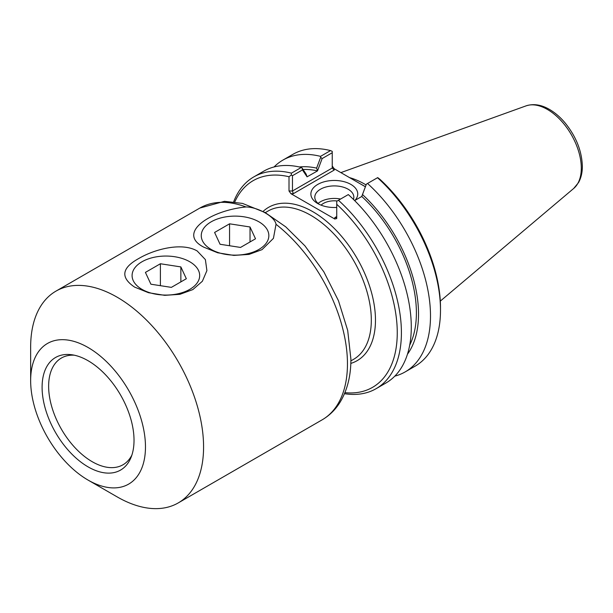 <?xml version="1.0" encoding="UTF-8"?>
<svg xmlns="http://www.w3.org/2000/svg" width="613" height="613" viewBox="0 0 613 613"><rect width="100%" height="100%" fill="white"/><g stroke="black" fill="none" stroke-linecap="round" stroke-linejoin="round"><path stroke-width="0.92" d="M245.966 206.956C257.682 206.972 275.038 216.764 276.019 224.304L273.429 238.357L262.027 249.644L249.054 254.403L233.867 255.406L217.661 252.771L203.761 247.154C176.475 233.224 209.684 210.588 245.966 206.956A122.278 70.595 60 0 0 199.853 208.052L224.481 201.325L242.549 203.424L265.138 212.55L285.75 226.856L304.96 245.882L323.863 271.85L338.46 300.715L347.701 330.453L350.897 359.08C350.942 375.708 347.379 390.014 340.207 401.998C335.549 409.576 329.526 415.522 322.131 419.844L178.253 502.913A122.278 70.595 -120 0 0 203.577 446.938A122.278 70.595 -120 0 0 150.2 323.879A122.278 70.595 -120 0 0 55.975 291.121A122.278 70.595 -120 0 0 30.65 347.096L30.65 380.642A81.192 46.879 -120 0 0 88.065 480.086A81.192 46.879 -120 0 0 145.473 446.938A81.192 46.879 -120 0 0 88.065 347.494A81.192 46.879 -120 0 0 30.65 380.642M197.171 250.955L205.386 259.613L206.903 270.617L202.367 281.252L192.857 289.581L179.885 294.332L164.698 295.343L148.492 292.707L134.584 287.091C120.248 277.421 121.688 267.873 138.906 258.433C153.863 249.591 181.387 241.821 197.171 250.955M131.895 455.076A61.622 35.577 60 0 1 123.014 464.761A61.622 35.577 60 0 1 61.4 429.184A61.622 35.577 60 0 1 61.4 358.03A61.622 35.577 60 0 1 74.227 355.188M134.025 440.326A65.001 37.531 60 0 1 130.998 457.52A65.001 37.531 60 0 1 55.561 432.556A65.001 37.531 60 0 1 71.66 354.735A65.001 37.531 60 0 1 134.025 440.326M88.065 480.086L117.114 496.859A122.278 70.595 -120 0 0 178.253 502.913M303.075 169.51A108.532 62.664 60 0 1 317.511 170.904L322.116 158.583L332.238 152.737L332.238 168.023L292.462 190.988L292.462 175.701L302.462 169.931L307.067 176.835L306.163 174.153L302.094 168.039L302.462 169.931M299.336 166.974A111.551 64.403 60 0 1 316.607 168.123L317.511 170.805M307.067 176.835L317.511 170.904M322.116 158.583L320.668 157.311L316.607 168.123M332.238 152.737L332.238 151.365L330.537 150.591L320.538 156.361L320.668 157.311M334.775 217.676L336.162 217.538L336.736 216.542L334.775 217.676L334.775 219.01L336.736 218.542L336.736 201.263L348.314 194.574A122.278 70.595 -120 0 1 385.96 382.995L376.083 388.696A122.278 70.595 -120 0 0 338.437 200.275M361.785 196.359L366.39 184.138L361.785 196.466L354.636 200.589M366.766 183.923L377.7 177.609L379.968 179.348A119.343 68.901 -120 0 1 440.494 307.757L440.494 310.155A122.278 70.595 60 0 1 415.17 366.137L405.17 371.907A122.278 70.595 60 0 1 394.81 376.137M367.524 183.486A122.278 70.595 60 0 1 405.17 371.907M362.697 194.735A111.551 64.403 60 0 1 407.446 354.23M293.275 193.716L292.462 190.988L289.007 190.988L290.96 193.716L293.275 193.716L334.192 170.092L332.238 168.023M365.394 186.766L334.192 168.751L332.238 166.023M292.462 175.701L291.275 175.019L289.007 176.751L289.007 190.988M319.258 204.344A19.516 11.264 180 0 1 314.798 197.179A19.516 11.264 180 0 1 334.315 185.908A19.516 11.264 180 0 1 353.831 197.179A19.516 11.264 180 0 1 353.44 199.409M354.904 200.436A23.432 13.524 0 0 0 347.418 182.766A23.432 13.524 0 0 0 316.239 185.379A23.432 13.524 0 0 0 317.749 203.547A23.432 13.524 0 0 0 336.736 207.439M340.59 199.033A19.516 11.264 0 0 0 318.093 203.439M334.775 219.01L290.96 193.716M337.234 200.972A15.402 8.896 0 0 0 321.082 205.148M234.802 201.915A119.343 68.901 60 0 1 289.007 176.751M302.094 168.039L301.335 167.449L291.451 173.15L291.275 175.019M291.451 173.15A122.278 70.595 -120 0 0 253.805 176.904A122.278 70.595 -120 0 0 233.683 201.769M336.736 204.305A119.343 68.901 60 0 1 397.147 327.649A119.343 68.901 60 0 1 344.92 392.649M361.18 184.337A84.617 48.856 60 0 1 365.402 186.75M344.483 393.692A122.278 70.595 -120 0 0 376.083 388.696M274.049 166.966A122.278 70.595 60 0 1 282.892 160.108L292.891 154.338A122.278 70.595 60 0 1 330.537 150.591M282.892 160.108A122.278 70.595 60 0 1 320.538 156.361M301.335 167.449A122.278 70.595 -120 0 0 263.682 171.196L253.805 176.904M377.516 177.716A122.278 70.595 60 0 1 440.494 310.155M366.084 184.95A85.598 49.415 -120 0 0 349.563 177.624M361.785 196.466A108.532 62.664 60 0 1 409.691 345.196M141.986 289.359A33.792 19.509 180 0 1 141.986 261.766A33.792 19.509 180 0 1 189.777 261.766A33.792 19.509 180 0 1 189.777 289.359A33.792 19.509 180 0 1 141.986 289.359M150.905 284.21L145.419 272.394L160.399 263.751L180.858 266.916L186.337 278.723L171.364 287.374L150.905 284.21M180.858 266.916L180.858 281.888M160.399 263.751L160.399 285.673M211.156 249.422A33.792 19.509 180 0 1 211.156 221.829A33.792 19.509 180 0 1 258.947 221.829A33.792 19.509 180 0 1 258.947 249.422A33.792 19.509 180 0 1 211.156 249.422M220.075 244.273L214.596 232.457L229.569 223.814L250.027 226.979L255.506 238.786L240.534 247.437L220.075 244.273M250.027 226.979L250.027 241.951M229.569 223.814L229.569 245.736M276.019 224.304A122.278 70.595 60 0 1 347.456 363.869A122.278 70.595 60 0 1 322.131 419.844M265.283 212.634L267.996 211.071A85.598 49.415 60 0 1 333.955 233.997A85.598 49.415 60 0 1 371.317 320.139A85.598 49.415 60 0 1 353.594 359.325L350.881 360.888M350.812 363.402A88.533 51.117 -120 0 0 357.134 258.441A88.533 51.117 -120 0 0 263.077 211.439M334.192 170.092L334.192 168.751M573.722 188.436L578.557 182.544C581.101 177.923 582.365 172.514 582.35 166.322C581.867 150.944 576.067 136.415 564.948 122.73C560.175 117.083 555.01 112.654 549.455 109.421C541.264 104.67 533.463 103.49 526.054 105.873A47.921 27.669 60 0 1 561.983 121.665A47.921 27.669 60 0 1 581.3 168.146A47.921 27.669 60 0 1 573.722 188.436L440.303 301.106M199.853 208.052L55.975 291.121M526.054 105.873L340.882 172.613"/></g></svg>
